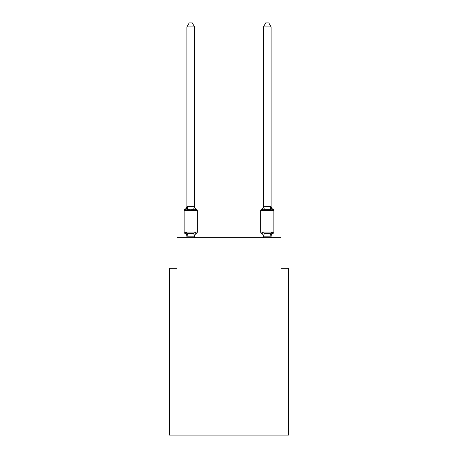 <?xml version="1.0" encoding="UTF-8"?>
<svg xmlns="http://www.w3.org/2000/svg" width="458" height="458" viewBox="0 0 458 458"><rect width="100%" height="100%" fill="white"/><g stroke="black" fill="none" stroke-linecap="round" stroke-linejoin="round"><path stroke-width="0.69" d="M288.695 435.1L288.695 268.262L281.04 268.262L281.04 237.65L176.96 237.65L176.96 268.262L169.305 268.262L169.305 435.1L288.695 435.1M196.453 233.437L195.52 232.361L196.453 233.437L195.52 232.361L196.453 233.437L195.52 232.361L196.453 233.437L195.52 232.361L196.453 233.437L195.52 232.361L196.453 233.437L195.52 232.361L196.453 233.437L195.52 232.361L196.453 233.437L195.52 232.361L196.453 233.437L195.52 232.361L194.501 236.173L186.967 236.173L185.954 232.361L185.015 233.437A1.529 1.529 0 0 1 184.15 232.063A1.529 1.529 0 0 0 185.015 233.437A1.529 1.529 0 0 1 184.15 232.063A1.529 1.529 0 0 0 185.015 233.437L185.954 232.361L185.015 233.437A1.529 1.529 0 0 1 184.15 232.063A1.529 1.529 0 0 0 185.015 233.437L185.954 232.361L185.015 233.437A1.529 1.529 0 0 1 184.15 232.063A1.529 1.529 0 0 0 185.015 233.437A1.529 1.529 0 0 1 184.15 232.063A1.529 1.529 0 0 0 185.015 233.437L185.954 232.361L185.015 233.437A1.529 1.529 0 0 1 184.15 232.063A1.529 1.529 0 0 0 185.015 233.437L185.954 232.361L185.015 233.437A1.529 1.529 0 0 1 184.15 232.063A1.529 1.529 0 0 0 185.015 233.437A1.529 1.529 0 0 1 184.15 232.063A1.529 1.529 0 0 0 185.015 233.437A1.529 1.529 0 0 1 184.15 232.063A1.529 1.529 0 0 0 185.015 233.437L185.954 232.361L185.015 233.437A1.529 1.529 0 0 1 184.15 232.063A1.529 1.529 0 0 0 185.015 233.437A1.529 1.529 0 0 1 184.15 232.063A1.529 1.529 0 0 0 185.015 233.437A1.529 1.529 0 0 1 184.15 232.063A1.529 1.529 0 0 0 185.015 233.437L185.954 232.361L185.015 233.437A1.529 1.529 0 0 1 184.15 232.063A1.529 1.529 0 0 0 185.015 233.437L185.954 232.361L185.015 233.437A1.529 1.529 0 0 1 184.15 232.063A1.529 1.529 0 0 0 185.015 233.437A1.529 1.529 0 0 1 184.15 232.063A1.529 1.529 0 0 0 185.015 233.437A1.529 1.529 0 0 1 184.15 232.063A1.529 1.529 0 0 0 185.015 233.437L185.954 232.361L185.015 233.437A1.529 1.529 0 0 1 184.15 232.063A1.529 1.529 0 0 0 185.015 233.437A1.529 1.529 0 0 1 184.15 232.063A1.529 1.529 0 0 0 185.015 233.437A1.529 1.529 0 0 1 184.15 232.063A1.529 1.529 0 0 0 185.015 233.437L185.954 232.361L185.015 233.437L185.954 232.361L185.015 233.437L185.954 232.361L185.015 233.437L185.954 232.361L185.015 233.437L185.954 232.361L185.015 233.437L185.954 232.361L187.866 233.345L190.734 233.5L193.602 233.345L195.52 232.361L196.453 233.437A1.529 1.529 0 0 0 197.318 232.063A1.529 1.529 0 0 1 196.453 233.437L196.018 233.225L196.453 233.437A1.529 1.529 0 0 0 197.318 232.063A1.529 1.529 0 0 1 196.453 233.437A1.529 1.529 0 0 0 197.318 232.063A1.529 1.529 0 0 1 196.453 233.437L196.018 233.225L196.453 233.437A1.529 1.529 0 0 0 197.318 232.063A1.529 1.529 0 0 1 196.453 233.437A1.529 1.529 0 0 0 197.318 232.063A1.529 1.529 0 0 1 196.453 233.437L196.018 233.225L196.453 233.437A1.529 1.529 0 0 0 197.318 232.063A1.529 1.529 0 0 1 196.453 233.437A1.529 1.529 0 0 0 197.318 232.063A1.529 1.529 0 0 1 196.453 233.437L196.018 233.225L196.453 233.437A1.529 1.529 0 0 0 197.318 232.063A1.529 1.529 0 0 1 196.453 233.437A1.529 1.529 0 0 0 197.318 232.063A1.529 1.529 0 0 1 196.453 233.437L196.018 233.225L196.453 233.437A1.529 1.529 0 0 0 197.318 232.063A1.529 1.529 0 0 1 196.453 233.437A1.529 1.529 0 0 0 197.318 232.063A1.529 1.529 0 0 1 196.453 233.437L196.018 233.225L196.453 233.437A1.529 1.529 0 0 0 197.318 232.063A1.529 1.529 0 0 1 196.453 233.437A1.529 1.529 0 0 0 197.318 232.063A1.529 1.529 0 0 1 196.453 233.437L196.018 233.225L196.453 233.437A1.529 1.529 0 0 0 197.318 232.063A1.529 1.529 0 0 1 196.453 233.437A1.529 1.529 0 0 0 197.318 232.063A1.529 1.529 0 0 1 196.453 233.437L196.018 233.225L196.453 233.437A1.529 1.529 0 0 0 197.318 232.063A1.529 1.529 0 0 1 196.453 233.437A1.529 1.529 0 0 0 197.318 232.063A1.529 1.529 0 0 1 196.453 233.437L196.018 233.225L196.453 233.437A1.529 1.529 0 0 0 197.318 232.063A1.529 1.529 0 0 1 196.453 233.437A1.529 1.529 0 0 0 197.318 232.063A1.529 1.529 0 0 1 196.453 233.437L195.52 232.361L196.453 233.437A3.366 3.366 0 0 0 194.558 236.465M194.558 26.879L186.91 26.879L189.206 22.9L192.263 22.9L194.558 26.879L194.558 206.678L195.52 210.331L196.453 209.254A1.529 1.529 0 0 1 197.318 210.634A1.529 1.529 0 0 0 196.453 209.254L195.52 210.331L196.453 209.254A1.529 1.529 0 0 1 197.318 210.634A1.529 1.529 0 0 0 196.453 209.254L195.52 210.331L196.453 209.254A1.529 1.529 0 0 1 197.318 210.634A1.529 1.529 0 0 0 196.453 209.254L195.52 210.331L196.453 209.254A1.529 1.529 0 0 1 197.318 210.634A1.529 1.529 0 0 0 196.453 209.254L195.52 210.331L196.453 209.254A1.529 1.529 0 0 1 197.318 210.634A1.529 1.529 0 0 0 196.453 209.254L195.52 210.331L196.453 209.254A1.529 1.529 0 0 1 197.318 210.634A1.529 1.529 0 0 0 196.453 209.254L195.52 210.331L196.453 209.254A1.529 1.529 0 0 1 197.318 210.634A1.529 1.529 0 0 0 196.453 209.254L195.52 210.331L196.453 209.254A1.529 1.529 0 0 1 197.318 210.634A1.529 1.529 0 0 0 196.453 209.254L195.52 210.331L196.453 209.254A1.529 1.529 0 0 1 197.318 210.634A1.529 1.529 0 0 0 196.453 209.254L195.52 210.331L196.453 209.254A1.529 1.529 0 0 1 197.318 210.634A1.529 1.529 0 0 0 196.453 209.254L195.52 210.331L196.453 209.254A1.529 1.529 0 0 1 197.318 210.634A1.529 1.529 0 0 0 196.453 209.254L195.52 210.331L196.453 209.254A1.529 1.529 0 0 1 197.318 210.634A1.529 1.529 0 0 0 196.453 209.254L195.52 210.331L196.453 209.254A1.529 1.529 0 0 1 197.318 210.634A1.529 1.529 0 0 0 196.453 209.254L195.52 210.331L196.453 209.254A1.529 1.529 0 0 1 197.318 210.634A1.529 1.529 0 0 0 196.453 209.254L195.52 210.331L196.453 209.254A1.529 1.529 0 0 1 197.318 210.634A1.529 1.529 0 0 0 196.453 209.254L195.52 210.331L196.453 209.254A1.529 1.529 0 0 1 197.318 210.634A1.529 1.529 0 0 0 196.453 209.254L195.52 210.331L196.453 209.254A1.529 1.529 0 0 1 197.318 210.634A1.529 1.529 0 0 0 196.453 209.254L195.52 210.331L196.453 209.254A1.529 1.529 0 0 1 197.318 210.634A1.529 1.529 0 0 0 196.453 209.254L195.52 210.331L196.453 209.254A1.529 1.529 0 0 1 197.318 210.634A1.529 1.529 0 0 0 196.453 209.254L195.52 210.331L193.602 209.346L190.734 209.197L187.866 209.346L185.954 210.331L185.015 209.254A3.366 3.366 0 0 0 186.91 206.226M184.15 210.634L184.15 232.063L197.318 232.063L197.318 210.634L184.15 210.634A1.529 1.529 0 0 1 185.015 209.254L185.954 210.331L185.015 209.254L185.954 210.331L185.015 209.254L185.954 210.331L185.015 209.254L185.954 210.331L185.015 209.254L185.954 210.331L185.015 209.254L185.954 210.331L185.015 209.254L185.954 210.331L185.015 209.254L185.954 210.331L185.015 209.254L185.954 210.331L186.91 206.541L194.558 206.678L194.558 206.226A3.366 3.366 0 0 0 196.453 209.254M194.558 236.013L194.919 234.21M272.985 233.437A1.529 1.529 0 0 0 273.85 232.063A1.529 1.529 0 0 1 272.985 233.437L272.55 233.225L272.985 233.437A1.529 1.529 0 0 0 273.85 232.063A1.529 1.529 0 0 1 272.985 233.437A1.529 1.529 0 0 0 273.85 232.063A1.529 1.529 0 0 1 272.985 233.437L272.55 233.225L272.985 233.437A1.529 1.529 0 0 0 273.85 232.063A1.529 1.529 0 0 1 272.985 233.437A1.529 1.529 0 0 0 273.85 232.063A1.529 1.529 0 0 1 272.985 233.437L272.55 233.225L272.985 233.437A1.529 1.529 0 0 0 273.85 232.063A1.529 1.529 0 0 1 272.985 233.437A1.529 1.529 0 0 0 273.85 232.063A1.529 1.529 0 0 1 272.985 233.437L272.55 233.225L272.985 233.437A1.529 1.529 0 0 0 273.85 232.063A1.529 1.529 0 0 1 272.985 233.437A1.529 1.529 0 0 0 273.85 232.063A1.529 1.529 0 0 1 272.985 233.437L272.55 233.225L272.985 233.437A1.529 1.529 0 0 0 273.85 232.063A1.529 1.529 0 0 1 272.985 233.437A1.529 1.529 0 0 0 273.85 232.063A1.529 1.529 0 0 1 272.985 233.437L272.55 233.225L272.985 233.437A1.529 1.529 0 0 0 273.85 232.063A1.529 1.529 0 0 1 272.985 233.437A1.529 1.529 0 0 0 273.85 232.063A1.529 1.529 0 0 1 272.985 233.437L272.55 233.225L272.985 233.437A1.529 1.529 0 0 0 273.85 232.063A1.529 1.529 0 0 1 272.985 233.437A1.529 1.529 0 0 0 273.85 232.063A1.529 1.529 0 0 1 272.985 233.437L272.55 233.225L272.985 233.437A1.529 1.529 0 0 0 273.85 232.063A1.529 1.529 0 0 1 272.985 233.437A1.529 1.529 0 0 0 273.85 232.063A1.529 1.529 0 0 1 272.985 233.437L272.55 233.225L272.985 233.437A1.529 1.529 0 0 0 273.85 232.063A1.529 1.529 0 0 1 272.985 233.437A1.529 1.529 0 0 0 273.85 232.063A1.529 1.529 0 0 1 272.985 233.437L272.046 232.361L272.985 233.437A3.366 3.366 0 0 0 271.09 236.465L271.09 236.465M262.84 209.123L262.48 210.331L261.547 209.254L262.48 210.331L262.84 209.123L262.48 210.331L262.84 209.123L262.48 210.331L262.84 209.123L262.48 210.331L262.84 209.123L262.48 210.331L262.84 209.123L262.48 210.331L262.84 209.123L262.48 210.331L262.84 209.123L262.48 210.331L262.84 209.123L262.48 210.331L262.84 209.123L262.48 210.331L264.398 209.346L270.134 209.346L272.046 210.331L272.985 209.254L272.046 210.331L272.985 209.254L272.046 210.331L271.25 207.835L272.046 210.331L272.985 209.254L272.046 210.331L272.985 209.254L272.046 210.331L271.25 207.835L272.046 210.331L272.985 209.254L272.046 210.331L272.985 209.254L272.046 210.331L271.25 207.835L272.046 210.331L272.985 209.254L272.046 210.331L272.985 209.254L272.046 210.331L271.25 207.835L272.046 210.331L272.985 209.254L272.046 210.331L272.985 209.254L272.046 210.331L271.25 207.835L272.046 210.331L272.985 209.254L272.046 210.331L272.985 209.254L272.046 210.331L271.25 207.835L272.046 210.331L272.985 209.254L272.046 210.331L272.985 209.254L272.046 210.331L271.25 207.835L272.046 210.331L272.985 209.254L272.046 210.331L272.985 209.254L272.046 210.331L271.25 207.835L272.046 210.331L272.985 209.254L272.046 210.331L272.985 209.254L272.046 210.331L271.25 207.835L272.046 210.331L272.985 209.254A1.529 1.529 0 0 1 273.85 210.634L273.85 232.063L260.682 232.063A1.529 1.529 0 0 0 261.547 233.437A1.529 1.529 0 0 1 260.682 232.063A1.529 1.529 0 0 0 261.547 233.437L262.48 232.361L261.547 233.437A3.366 3.366 0 0 1 263.442 236.465A3.366 3.366 0 0 0 261.547 233.437A1.529 1.529 0 0 1 260.682 232.063A1.529 1.529 0 0 0 261.547 233.437L262.48 232.361L261.547 233.437A1.529 1.529 0 0 1 260.682 232.063A1.529 1.529 0 0 0 261.547 233.437L262.48 232.361L261.547 233.437A3.366 3.366 0 0 1 263.442 236.465A3.366 3.366 0 0 0 261.547 233.437A1.529 1.529 0 0 1 260.682 232.063A1.529 1.529 0 0 0 261.547 233.437L262.48 232.361L261.547 233.437A1.529 1.529 0 0 1 260.682 232.063A1.529 1.529 0 0 0 261.547 233.437L262.48 232.361L261.547 233.437A3.366 3.366 0 0 1 263.442 236.465A3.366 3.366 0 0 0 261.547 233.437A1.529 1.529 0 0 1 260.682 232.063A1.529 1.529 0 0 0 261.547 233.437L262.48 232.361L261.547 233.437A1.529 1.529 0 0 1 260.682 232.063A1.529 1.529 0 0 0 261.547 233.437L262.48 232.361L261.547 233.437A3.366 3.366 0 0 1 263.442 236.465A3.366 3.366 0 0 0 261.547 233.437A1.529 1.529 0 0 1 260.682 232.063A1.529 1.529 0 0 0 261.547 233.437L262.48 232.361L261.547 233.437A1.529 1.529 0 0 1 260.682 232.063A1.529 1.529 0 0 0 261.547 233.437L262.48 232.361L261.547 233.437A3.366 3.366 0 0 1 263.442 236.465A3.366 3.366 0 0 0 261.547 233.437A1.529 1.529 0 0 1 260.682 232.063A1.529 1.529 0 0 0 261.547 233.437L262.48 232.361L261.547 233.437A1.529 1.529 0 0 1 260.682 232.063A1.529 1.529 0 0 0 261.547 233.437L262.48 232.361L261.547 233.437A3.366 3.366 0 0 1 263.442 236.465A3.366 3.366 0 0 0 261.547 233.437A1.529 1.529 0 0 1 260.682 232.063A1.529 1.529 0 0 0 261.547 233.437L262.48 232.361L261.547 233.437A1.529 1.529 0 0 1 260.682 232.063A1.529 1.529 0 0 0 261.547 233.437L262.48 232.361L261.547 233.437A3.366 3.366 0 0 1 263.442 236.465A3.366 3.366 0 0 0 261.547 233.437A1.529 1.529 0 0 1 260.682 232.063A1.529 1.529 0 0 0 261.547 233.437L262.48 232.361L261.547 233.437A1.529 1.529 0 0 1 260.682 232.063A1.529 1.529 0 0 0 261.547 233.437L262.48 232.361L261.547 233.437A3.366 3.366 0 0 1 263.442 236.465A3.366 3.366 0 0 0 261.547 233.437A1.529 1.529 0 0 1 260.682 232.063A1.529 1.529 0 0 0 261.547 233.437L262.48 232.361L261.547 233.437A1.529 1.529 0 0 1 260.682 232.063A1.529 1.529 0 0 0 261.547 233.437L262.48 232.361L261.547 233.437A3.366 3.366 0 0 1 263.442 236.465A3.366 3.366 0 0 0 261.547 233.437A1.529 1.529 0 0 1 260.682 232.063A1.529 1.529 0 0 0 261.547 233.437L262.48 232.361L261.547 233.437A1.529 1.529 0 0 1 260.682 232.063L260.682 210.634A1.529 1.529 0 0 1 261.547 209.254A1.529 1.529 0 0 0 260.682 210.634A1.529 1.529 0 0 1 261.547 209.254L261.982 209.466L261.547 209.254A1.529 1.529 0 0 0 260.682 210.634A1.529 1.529 0 0 1 261.547 209.254A1.529 1.529 0 0 0 260.682 210.634A1.529 1.529 0 0 1 261.547 209.254L261.982 209.466L261.547 209.254A1.529 1.529 0 0 0 260.682 210.634A1.529 1.529 0 0 1 261.547 209.254A1.529 1.529 0 0 0 260.682 210.634A1.529 1.529 0 0 1 261.547 209.254L261.982 209.466L261.547 209.254A1.529 1.529 0 0 0 260.682 210.634A1.529 1.529 0 0 1 261.547 209.254A1.529 1.529 0 0 0 260.682 210.634A1.529 1.529 0 0 1 261.547 209.254L261.982 209.466L261.547 209.254A1.529 1.529 0 0 0 260.682 210.634A1.529 1.529 0 0 1 261.547 209.254A1.529 1.529 0 0 0 260.682 210.634A1.529 1.529 0 0 1 261.547 209.254L261.982 209.466L261.547 209.254A1.529 1.529 0 0 0 260.682 210.634A1.529 1.529 0 0 1 261.547 209.254A1.529 1.529 0 0 0 260.682 210.634A1.529 1.529 0 0 1 261.547 209.254L261.982 209.466L261.547 209.254A1.529 1.529 0 0 0 260.682 210.634A1.529 1.529 0 0 1 261.547 209.254A1.529 1.529 0 0 0 260.682 210.634A1.529 1.529 0 0 1 261.547 209.254L261.982 209.466L261.547 209.254A1.529 1.529 0 0 0 260.682 210.634A1.529 1.529 0 0 1 261.547 209.254A1.529 1.529 0 0 0 260.682 210.634A1.529 1.529 0 0 1 261.547 209.254L261.982 209.466L261.547 209.254A1.529 1.529 0 0 0 260.682 210.634A1.529 1.529 0 0 1 261.547 209.254A1.529 1.529 0 0 0 260.682 210.634A1.529 1.529 0 0 1 261.547 209.254L261.982 209.466L261.547 209.254A1.529 1.529 0 0 0 260.682 210.634A1.529 1.529 0 0 1 261.547 209.254A1.529 1.529 0 0 0 260.682 210.634L273.85 210.634M271.09 206.541L271.09 26.879L263.442 26.879L263.442 206.678L271.09 206.541L272.046 210.331L271.25 207.835M263.442 237.65L263.442 236.465A3.366 3.366 0 0 0 261.547 233.437L262.48 232.361L264.398 233.345L270.134 233.345L272.046 232.361L271.033 236.173L263.499 236.173L262.48 232.361L261.547 233.437M186.91 206.541L186.91 26.879M186.91 237.65L186.91 236.465A3.366 3.366 0 0 0 185.015 233.437M194.558 206.541L194.558 206.226M271.09 236.151L271.09 237.65M262.48 210.331L261.547 209.254L262.48 210.331L261.547 209.254L262.48 210.331L261.547 209.254L262.48 210.331L261.547 209.254L262.48 210.331L261.547 209.254L262.48 210.331L261.547 209.254L262.48 210.331L261.547 209.254L262.48 210.331L261.547 209.254L262.48 210.331L261.547 209.254L262.48 210.331L263.442 206.541M194.558 237.65L194.558 236.151M272.985 209.254A3.366 3.366 0 0 1 271.09 206.226M263.442 206.226A3.366 3.366 0 0 1 261.547 209.254M263.442 26.879L265.737 22.9L268.794 22.9L271.09 26.879M187.866 233.345L186.967 236.173M193.602 233.345L194.501 236.173M186.967 206.524L187.866 209.346M194.501 206.524L193.602 209.346M271.033 236.173L270.134 233.345M263.499 236.173L264.398 233.345M270.134 209.346L271.033 206.524M264.398 209.346L263.499 206.524"/></g></svg>
